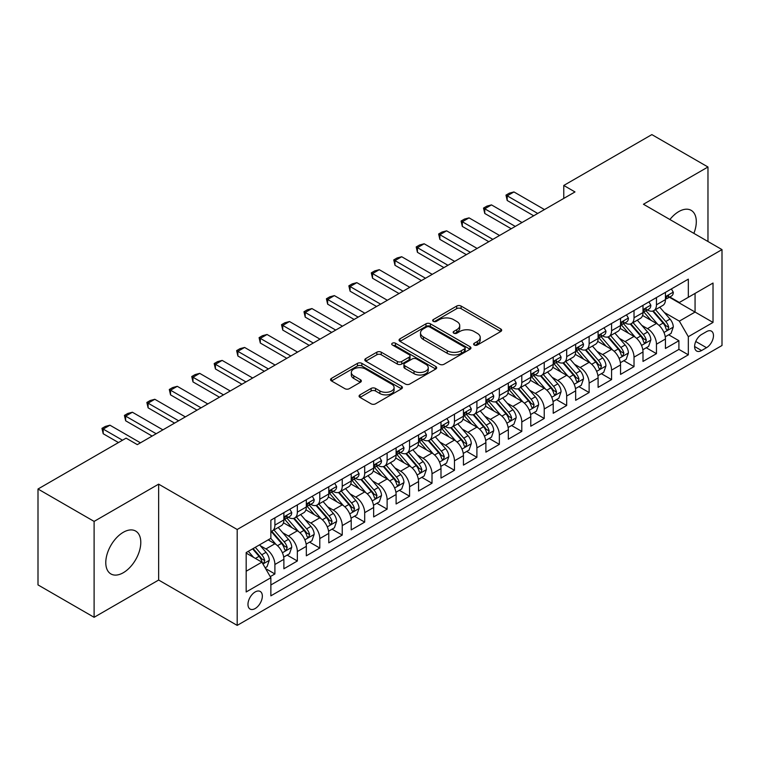 <?xml version="1.0" encoding="UTF-8"?>
<svg xmlns="http://www.w3.org/2000/svg" width="760" height="760" viewBox="0 0 760 760"><rect width="100%" height="100%" fill="white"/><g stroke="black" fill="none" stroke-linecap="round" stroke-linejoin="round"><path stroke-width="1.14" d="M474.278 345.021A2.185 1.264 0 0 0 477.356 345.021L500.764 331.502A3.116 1.795 0 0 0 501.676 330.229A3.116 1.795 0 0 0 500.764 328.956L461.111 306.062A3.116 1.795 0 0 0 456.703 306.062L433.295 319.58A2.185 1.264 0 0 0 432.659 320.473A2.185 1.264 0 0 0 433.295 321.356A2.185 1.264 0 0 0 436.382 321.356L439.413 319.608A9.966 5.757 0 0 1 453.511 319.608L456.817 321.518A9.966 5.757 0 0 1 459.733 325.584A9.966 5.757 0 0 1 456.817 329.659L453.786 331.408A2.185 1.264 0 0 0 453.15 332.3A2.185 1.264 0 0 0 453.786 333.184A2.185 1.264 0 0 0 456.874 333.184L459.895 331.436A9.966 5.757 0 0 1 474.002 331.436L477.299 333.345A9.966 5.757 0 0 1 480.225 337.421A9.966 5.757 0 0 1 477.299 341.487L474.278 343.235A2.185 1.264 0 0 0 473.632 344.128A2.185 1.264 0 0 0 474.278 345.021L474.278 343.235M123.291 572.726A24.757 14.297 120 0 0 139.46 550.905A24.757 14.297 120 0 0 135.669 531.069A24.757 14.297 120 0 0 123.291 532.294A24.757 14.297 120 0 0 107.112 554.106A24.757 14.297 120 0 0 110.912 573.952A24.757 14.297 120 0 0 123.291 572.726M693.87 233.368A24.757 14.297 120 0 0 691.172 210.349A24.757 14.297 120 0 0 678.794 211.575A24.757 14.297 120 0 0 669.892 219.526M255.151 608.551A10.155 5.861 120 0 0 261.791 599.602A10.155 5.861 120 0 0 260.233 591.461A10.155 5.861 120 0 0 255.151 591.964A10.155 5.861 120 0 0 248.52 600.913A10.155 5.861 120 0 0 250.069 609.054A10.155 5.861 120 0 0 255.151 608.551M359.993 394.849A3.116 1.795 0 0 0 359.081 396.122A3.116 1.795 0 0 0 359.993 397.385L371.117 403.816A3.116 1.795 0 0 0 375.526 403.816L401.517 388.806A3.116 1.795 0 0 0 402.43 387.534A3.116 1.795 0 0 0 401.517 386.26L361.865 363.365A3.116 1.795 0 0 0 357.456 363.365L331.455 378.375A3.116 1.795 0 0 0 330.543 379.648A3.116 1.795 0 0 0 331.455 380.921L344.897 388.673A3.116 1.795 0 0 0 349.305 388.673L360.43 382.251A3.116 1.795 0 0 0 361.342 380.978A3.116 1.795 0 0 0 360.43 379.705L353.761 375.858A8.331 4.817 0 0 1 351.329 372.457A8.331 4.817 0 0 1 356.469 368.011A8.331 4.817 0 0 1 365.55 369.056L391.656 384.132A8.331 4.817 0 0 1 394.098 387.534A8.331 4.817 0 0 1 388.959 391.979A8.331 4.817 0 0 1 379.876 390.934L375.526 388.426A3.116 1.795 0 0 0 371.117 388.426L359.993 394.849L359.993 397.385M158.641 484.148L94.107 521.408L38 489.012L38 584.906L94.107 617.3L158.641 580.042L237.196 625.394L237.196 529.501L158.641 484.148L158.641 580.042M707.968 241.509L707.968 167L643.444 204.25L722 249.603L237.196 529.501M707.968 167L651.861 134.605L563.768 185.459L563.768 198.417M38 489.012L126.093 438.149L137.313 444.628L574.987 191.938L563.768 185.459M439.631 364.258A3.116 1.795 0 0 0 444.039 364.258L470.031 349.248A3.116 1.795 0 0 0 470.943 347.976A3.116 1.795 0 0 0 470.031 346.702L430.378 323.808A3.116 1.795 0 0 0 425.97 323.808L399.978 338.817A3.116 1.795 0 0 0 399.066 340.091A3.116 1.795 0 0 0 399.978 341.363L439.631 364.258M393.243 345.486A2.185 1.264 0 0 1 395.456 345.8L395.456 343.206L435.774 366.481A3.116 1.795 0 0 1 436.686 367.755A3.116 1.795 0 0 1 435.774 369.027L409.783 384.037A3.116 1.795 0 0 1 405.374 384.037L365.721 361.142L365.721 358.596A3.116 1.795 0 0 0 364.8 359.869A3.116 1.795 0 0 0 365.721 361.142M365.721 358.596L376.846 352.174A3.116 1.795 0 0 1 381.244 352.174L397.328 361.456A3.116 1.795 0 0 0 401.736 361.456L409.117 357.2A3.116 1.795 0 0 0 410.029 355.927A3.116 1.795 0 0 0 409.117 354.654L392.378 344.983A2.185 1.264 0 0 1 391.733 344.099A2.185 1.264 0 0 1 393.081 342.931A2.185 1.264 0 0 1 395.456 343.206M270.247 576.64L274.901 573.952L265.591 568.575M260.291 545.689L265.924 548.948A12.692 7.334 60 0 1 274.901 564.49L283.879 559.312L283.879 568.774L297.35 560.994L287.137 555.094M282.739 532.731L288.373 535.99A12.692 7.334 60 0 1 297.35 551.532L306.327 546.355L306.327 555.817L319.789 548.036L309.577 542.136M305.178 519.774L310.812 523.022A12.692 7.334 60 0 1 319.789 538.574L328.766 533.396L328.766 542.849L342.238 535.078L332.025 529.178M327.626 506.815L333.26 510.064A12.692 7.334 60 0 1 342.238 525.616L351.215 520.438L351.215 529.891L364.686 522.12L354.474 516.221M350.065 493.858L355.699 497.106A12.692 7.334 60 0 1 364.686 512.658L373.663 507.481L373.663 516.933L387.125 509.162L376.912 503.262M372.514 480.899L378.147 484.148A12.692 7.334 60 0 1 387.125 499.7L396.102 494.522L396.102 503.975L409.573 496.204L399.361 490.304M394.953 467.941L400.596 471.19A12.692 7.334 60 0 1 409.573 486.742L418.551 481.565L418.551 491.017L432.012 483.246L421.8 477.346M417.401 454.983L423.035 458.233A12.692 7.334 60 0 1 432.012 473.784L440.99 468.606L440.99 478.059L454.461 470.288L444.248 464.388M439.85 442.026L445.483 445.274A12.692 7.334 60 0 1 454.461 460.826L463.438 455.648L463.438 465.101L476.9 457.33L466.697 451.43M462.289 429.067L467.923 432.316A12.692 7.334 60 0 1 476.9 447.868L485.887 442.69L485.887 452.143L499.348 444.372L489.136 438.472M484.737 416.109L490.371 419.358A12.692 7.334 60 0 1 499.348 434.91L508.326 429.723L508.326 439.185L521.797 431.414L511.584 425.514M507.176 403.151L512.819 406.401A12.692 7.334 60 0 1 521.797 421.952L530.774 416.765L530.774 426.227L544.236 418.456L534.024 412.556M529.625 390.193L535.258 393.442A12.692 7.334 60 0 1 544.236 408.994L553.214 403.807L553.214 413.269L566.684 405.498L556.472 399.599M552.073 377.235L557.707 380.484A12.692 7.334 60 0 1 566.684 396.036L575.662 390.849L575.662 400.311L589.123 392.54L578.911 386.64M574.512 364.277L580.146 367.526A12.692 7.334 60 0 1 589.123 383.078L598.101 377.891L598.101 387.353L611.572 379.582L601.359 373.683M596.961 351.32L602.594 354.569A12.692 7.334 60 0 1 611.572 370.12L620.549 364.933L620.549 374.395L634.02 366.624L623.808 360.724M619.4 338.361L625.043 341.61A12.692 7.334 60 0 1 634.02 357.162L642.998 351.975L642.998 361.437L656.459 353.666L656.459 344.204A12.692 7.334 -120 0 0 647.482 328.652L641.848 325.403M646.247 347.766L656.459 353.666M283.879 559.312A12.692 7.334 -120 0 0 274.901 543.761L268.166 539.875M306.327 546.355A12.692 7.334 -120 0 0 297.35 530.803L283.47 522.785M328.766 533.396A12.692 7.334 -120 0 0 319.789 517.845L305.909 509.827M351.215 520.438A12.692 7.334 -120 0 0 342.238 504.887L328.358 496.869M373.663 507.481A12.692 7.334 -120 0 0 364.686 491.929L350.797 483.911M396.102 494.522A12.692 7.334 -120 0 0 387.125 478.971L373.245 470.953M418.551 481.565A12.692 7.334 -120 0 0 409.573 466.013L395.694 457.995M440.99 468.606A12.692 7.334 -120 0 0 432.012 453.055L418.133 445.037M463.438 455.648A12.692 7.334 -120 0 0 454.461 440.097L440.581 432.079M485.887 442.69A12.692 7.334 -120 0 0 476.9 427.139L463.02 419.121M508.326 429.723A12.692 7.334 -120 0 0 499.348 414.181L485.469 406.163M530.774 416.765A12.692 7.334 -120 0 0 521.797 401.223L507.917 393.205M553.214 403.807A12.692 7.334 -120 0 0 544.236 388.265L530.356 380.247M575.662 390.849A12.692 7.334 -120 0 0 566.684 375.307L552.805 367.289M598.101 377.891A12.692 7.334 -120 0 0 589.123 362.349L575.244 354.331M620.549 364.933A12.692 7.334 -120 0 0 611.572 349.381L597.692 341.373M642.998 351.975A12.692 7.334 -120 0 0 634.02 336.423L620.141 328.415M706.515 331.635L701.575 334.485A9.842 5.681 120 0 0 695.144 343.159A9.842 5.681 120 0 0 696.654 351.044A9.842 5.681 120 0 0 701.575 350.55L706.515 347.7A9.842 5.681 120 0 0 712.937 339.026A9.842 5.681 120 0 0 711.436 331.141A9.842 5.681 120 0 0 706.515 331.635M237.196 625.394L722 345.496L722 249.603M246.173 571.235L261.887 562.163L270.864 577.714L270.864 595.85L688.332 354.825L688.332 336.69L679.355 321.138L664.297 312.445M270.864 577.714L246.173 591.964L246.173 552.567L270.864 538.317L270.864 520.172L688.332 279.148L688.332 297.293L713.022 283.043L713.022 322.43L688.332 336.69M288.249 517.256L288.373 517.322A12.692 7.334 60 0 0 294.719 517.95L303.696 512.772A12.692 7.334 -120 0 0 306.327 506.958L306.327 499.7M310.697 504.298L310.812 504.364A12.692 7.334 60 0 0 317.167 504.992L326.144 499.814A12.692 7.334 -120 0 0 328.766 494L328.766 486.742M333.146 491.34L333.26 491.406A12.692 7.334 60 0 0 339.606 492.033L348.584 486.856A12.692 7.334 -120 0 0 351.215 481.042L351.215 473.784M355.585 478.382L355.699 478.448A12.692 7.334 60 0 0 362.055 479.075L371.032 473.898A12.692 7.334 -120 0 0 373.663 468.084L373.663 460.826M378.034 465.424L378.147 465.49A12.692 7.334 60 0 0 384.493 466.117L393.471 460.94A12.692 7.334 -120 0 0 396.102 455.126L396.102 447.868M400.472 452.466L400.596 452.533A12.692 7.334 60 0 0 406.942 453.159L415.919 447.982A12.692 7.334 -120 0 0 418.551 442.168L418.551 434.91M422.921 439.508L423.035 439.574A12.692 7.334 60 0 0 429.39 440.202L438.368 435.024A12.692 7.334 -120 0 0 440.99 429.21L440.99 421.952M445.36 426.55L445.483 426.616A12.692 7.334 60 0 0 451.829 427.243L460.807 422.066A12.692 7.334 -120 0 0 463.438 416.252L463.438 408.994M467.808 413.592L467.923 413.659A12.692 7.334 60 0 0 474.278 414.285L483.255 409.108A12.692 7.334 -120 0 0 485.887 403.294L485.887 396.036M490.257 400.634L490.371 400.7A12.692 7.334 60 0 0 496.717 401.327L505.694 396.15A12.692 7.334 -120 0 0 508.326 390.336L508.326 383.078M512.696 387.676L512.819 387.742A12.692 7.334 60 0 0 519.165 388.369L528.143 383.192A12.692 7.334 -120 0 0 530.774 377.378L530.774 370.12M535.144 374.718L535.258 374.784A12.692 7.334 60 0 0 541.605 375.411L550.591 370.234A12.692 7.334 -120 0 0 553.214 364.42L553.214 357.162M557.583 361.76L557.707 361.827A12.692 7.334 60 0 0 564.053 362.453L573.031 357.276A12.692 7.334 -120 0 0 575.662 351.462L575.662 344.204M580.032 348.802L580.146 348.868A12.692 7.334 60 0 0 586.501 349.495L595.479 344.308A12.692 7.334 -120 0 0 598.101 338.504L598.101 331.246M602.481 335.844L602.594 335.91A12.692 7.334 60 0 0 608.94 336.537L617.918 331.351A12.692 7.334 -120 0 0 620.549 325.546L620.549 318.288M624.919 322.886L625.043 322.952A12.692 7.334 60 0 0 631.389 323.579L640.366 318.392A12.692 7.334 -120 0 0 642.998 312.588L642.998 305.33M270.864 584.972L678.908 349.391L678.908 340.708L665.437 348.479L665.437 339.017A12.692 7.334 -120 0 0 656.459 323.466L642.58 315.457M647.368 309.928L647.482 309.994A12.692 7.334 -120 0 0 653.828 310.622A12.692 7.334 -120 0 0 656.459 304.808L656.459 297.549M653.828 310.622L662.806 305.434A12.692 7.334 -120 0 0 665.437 299.63L665.437 292.372M274.901 517.845L274.901 525.103A12.692 7.334 60 0 1 272.27 530.917A12.692 7.334 60 0 1 270.864 531.43M272.27 530.917L281.248 525.73A12.692 7.334 -120 0 0 283.879 519.916L283.879 512.658M297.35 504.887L297.35 512.145A12.692 7.334 60 0 1 294.719 517.95M319.789 491.929L319.789 499.187A12.692 7.334 60 0 1 317.167 504.992M342.238 478.971L342.238 486.229A12.692 7.334 60 0 1 339.606 492.033M364.686 466.013L364.686 473.271A12.692 7.334 60 0 1 362.055 479.075M387.125 453.055L387.125 460.313A12.692 7.334 60 0 1 384.493 466.117M409.573 440.097L409.573 447.355A12.692 7.334 60 0 1 406.942 453.159M432.012 427.139L432.012 434.387A12.692 7.334 60 0 1 429.39 440.202M454.461 414.181L454.461 421.43A12.692 7.334 60 0 1 451.829 427.243M476.9 401.223L476.9 408.471A12.692 7.334 60 0 1 474.278 414.285M499.348 388.265L499.348 395.513A12.692 7.334 60 0 1 496.717 401.327M521.797 375.298L521.797 382.555A12.692 7.334 60 0 1 519.165 388.369M544.236 362.339L544.236 369.597A12.692 7.334 60 0 1 541.605 375.411M566.684 349.381L566.684 356.639A12.692 7.334 60 0 1 564.053 362.453M589.123 336.423L589.123 343.681A12.692 7.334 60 0 1 586.501 349.495M611.572 323.466L611.572 330.724A12.692 7.334 60 0 1 608.94 336.537M634.02 310.507L634.02 317.765A12.692 7.334 60 0 1 631.389 323.579M634.02 357.162L634.02 366.624M611.572 370.12L611.572 379.582M589.123 383.078L589.123 392.54M566.684 396.036L566.684 405.498M544.236 408.994L544.236 418.456M521.797 421.952L521.797 431.414M499.348 434.91L499.348 444.372M476.9 447.868L476.9 457.33M454.461 460.826L454.461 470.288M432.012 473.784L432.012 483.246M409.573 486.742L409.573 496.204M387.125 499.7L387.125 509.162M364.686 512.658L364.686 522.12M342.238 525.616L342.238 535.078M319.789 538.574L319.789 548.036M297.35 551.532L297.35 560.994M274.901 564.49L274.901 573.952M261.887 562.163L246.173 553.09M679.355 321.138L695.067 312.065L695.067 293.408L713.022 283.043M669.361 297.226L713.022 322.43M669.807 296.97L679.355 302.48L688.332 297.293M94.107 521.408L94.107 617.3M668.695 334.808L678.908 340.708M678.908 349.391L688.332 354.825M475.142 345.325L477.299 344.08A9.966 5.757 0 0 0 480.225 340.005L480.225 337.421M459.733 325.584L459.733 328.177A9.966 5.757 0 0 1 456.817 332.253L454.66 333.498M500.726 331.531L461.111 308.655A3.116 1.795 0 0 0 456.703 308.655L434.169 321.67M470.031 346.702L470.031 349.248L430.378 326.401A3.116 1.795 0 0 0 425.97 326.401L400.016 341.382L399.978 338.817M464.522 348.868A2.185 1.264 0 0 0 465.167 347.976A2.185 1.264 0 0 0 464.522 347.082L429.713 326.99A2.185 1.264 0 0 0 426.635 326.99L423.434 328.833A9.966 5.757 0 0 0 420.517 332.899A9.966 5.757 0 0 0 423.434 336.974L447.231 350.712A9.966 5.757 0 0 0 461.329 350.712L464.522 348.868L464.522 351.452A2.185 1.264 0 0 0 465.167 350.569L465.167 347.976M420.517 332.899L420.517 335.492A9.966 5.757 0 0 0 423.434 339.568L423.434 336.974M464.522 351.452L461.329 353.305A9.966 5.757 0 0 1 447.231 353.305L423.434 339.568M365.759 361.161L376.846 354.768L376.846 352.174M410.029 355.927L410.029 358.52A3.116 1.795 0 0 1 409.117 359.784L401.736 364.049A3.116 1.795 0 0 1 397.328 364.049L381.244 354.768A3.116 1.795 0 0 0 376.846 354.768M395.456 345.8L435.736 369.046M414.019 371.089A8.331 4.817 0 0 0 423.101 372.134A8.331 4.817 0 0 0 428.25 367.688A8.331 4.817 0 0 0 425.809 364.287L416.613 358.976A3.116 1.795 0 0 0 412.205 358.976L404.823 363.242A3.116 1.795 0 0 0 403.911 364.505A3.116 1.795 0 0 0 404.823 365.778L414.019 371.089L414.019 373.683A8.331 4.817 0 0 0 423.101 374.727A8.331 4.817 0 0 0 428.25 370.281L428.25 367.688M403.911 364.505L403.911 367.099A3.116 1.795 0 0 0 404.823 368.372L404.823 365.778M414.019 373.683L404.823 368.372M394.098 387.534L394.098 390.127A8.331 4.817 0 0 1 388.959 394.573A8.331 4.817 0 0 1 379.876 393.528L375.526 391.01A3.116 1.795 0 0 0 371.117 391.01L360.031 397.413M351.329 372.457L351.329 375.05A8.331 4.817 0 0 0 353.761 378.452L353.761 375.858M360.392 382.28L353.761 378.452M401.479 388.825L361.865 365.959A3.116 1.795 0 0 0 357.456 365.959L331.502 380.94M665.247 336.794L671.051 333.45L673.293 326.971A8.407 4.854 -120 0 0 670.016 319.067L659.765 307.202M657.713 324.292L645.99 310.716M651.035 320.34L644.233 312.464A20.159 11.637 -120 0 0 643.615 311.762M652.688 311.077L663.062 323.085A8.407 4.854 60 0 1 666.064 328.88L666.672 329.878L667.812 329.716L668.753 327.322A8.407 4.854 -120 0 0 665.75 321.527L655.5 309.662M653.296 310.878L664.439 323.788A4.284 2.47 60 0 1 665.522 325.46L668.753 327.322M671.384 288.933L673.293 292.239A8.407 4.854 60 0 1 671.555 295.963L667.289 298.423A8.407 4.854 -120 0 0 668.753 296.485L668.572 295.735M665.722 298.813L665.75 298.813A8.407 4.854 -120 0 0 667.289 298.423M667.669 295.858L668.753 296.485C668.22 295.222 667.327 295.735 666.064 298.043A8.407 4.854 60 0 1 665.437 299.24M537.728 213.456L507.205 195.833L507.205 200.498L505.97 195.12L509.333 193.173L513.94 191.938L544.464 209.57M533.691 215.783L507.205 200.498M513.94 191.938L507.205 195.833L505.97 195.12M642.808 349.752L648.603 346.408L650.845 339.929A8.407 4.854 -120 0 0 647.577 332.025L637.317 320.159M635.265 337.25L623.542 323.674M628.596 333.298L621.794 325.423A20.159 11.637 -120 0 0 621.167 324.719M630.239 324.035L640.614 336.043A8.407 4.854 60 0 1 643.615 341.838L644.223 342.836L645.364 342.674L646.304 340.28A8.407 4.854 -120 0 0 643.311 334.495L633.051 322.62M630.857 323.836L642 336.747A4.284 2.47 60 0 1 643.083 338.418L646.304 340.28M620.359 362.71L626.164 359.366L628.406 352.887A8.407 4.854 -120 0 0 625.128 344.983L614.878 333.117M612.817 350.208L601.103 336.632M606.147 346.256L599.346 338.38A20.159 11.637 -120 0 0 598.718 337.677M607.8 336.993L618.174 349.001A8.407 4.854 60 0 1 621.167 354.797L621.784 355.794L622.915 355.632L623.865 353.238A8.407 4.854 -120 0 0 620.863 347.453L610.612 335.578M608.408 336.794L619.552 349.704A4.284 2.47 60 0 1 620.635 351.376L623.865 353.238M597.92 375.668L603.716 372.324L605.957 365.845A8.407 4.854 -120 0 0 602.689 357.941L592.429 346.075M590.378 363.166L578.654 349.591M583.708 359.214L576.906 351.338A20.159 11.637 -120 0 0 576.279 350.635M585.352 349.952L595.726 361.959A8.407 4.854 60 0 1 598.728 367.755L599.336 368.752L600.476 368.59L601.417 366.206A8.407 4.854 -120 0 0 598.424 360.411L588.164 348.536M585.96 349.752L597.113 362.662A4.284 2.47 60 0 1 598.186 364.334L601.417 366.206M575.472 388.626L581.276 385.282L583.519 378.803A8.407 4.854 -120 0 0 580.241 370.899L569.981 359.034M567.929 376.124L556.206 362.558M561.26 372.172L554.458 364.297A20.159 11.637 -120 0 0 553.831 363.594M562.913 362.909L573.287 374.917A8.407 4.854 60 0 1 576.279 380.712L576.897 381.71L578.028 381.548L578.977 379.164A8.407 4.854 -120 0 0 575.975 373.369L565.725 361.494M563.521 362.719L574.664 375.62A4.284 2.47 60 0 1 575.747 377.292L578.977 379.164M648.945 301.891L650.845 305.197A8.407 4.854 60 0 1 649.106 308.921L644.841 311.381A8.407 4.854 -120 0 0 646.304 309.444L646.133 308.693M643.274 311.771L643.311 311.771A8.407 4.854 -120 0 0 644.841 311.381M645.221 308.816L646.304 309.444C645.781 308.18 644.879 308.693 643.615 311.001A8.407 4.854 60 0 1 642.998 312.198M515.28 226.413L484.756 208.791L484.756 213.456L483.522 208.078L486.894 206.131L491.492 204.896L522.015 222.528M511.242 228.741L484.756 213.456M491.492 204.896L484.756 208.791L483.522 208.078M626.496 314.849L628.406 318.155A8.407 4.854 60 0 1 626.667 321.879L622.402 324.339A8.407 4.854 -120 0 0 623.865 322.401L623.684 321.66M620.834 324.729L620.863 324.729A8.407 4.854 -120 0 0 622.402 324.339M622.782 321.774L623.865 322.401C623.333 321.138 622.44 321.651 621.167 323.959A8.407 4.854 60 0 1 620.549 325.156M492.841 239.371L462.317 221.749L462.317 226.413L461.082 221.036L464.445 219.089L469.053 217.863L499.576 235.486M488.803 241.699L462.317 226.413M469.053 217.863L462.317 221.749L461.082 221.036M604.058 327.807L605.957 331.113A8.407 4.854 60 0 1 604.219 334.837L599.953 337.298A8.407 4.854 -120 0 0 601.417 335.359L601.245 334.618M598.386 337.697L598.424 337.697A8.407 4.854 -120 0 0 599.953 337.298M600.333 334.733L601.417 335.359C600.894 334.096 599.991 334.609 598.728 336.917A8.407 4.854 60 0 1 598.101 338.115M470.392 252.329L439.869 234.707L439.869 239.371L438.634 233.994L442.006 232.047L446.604 230.821L477.128 248.444M466.355 254.657L439.869 239.371M446.604 230.821L439.869 234.707L438.634 233.994M581.609 340.765L583.519 344.071A8.407 4.854 60 0 1 581.77 347.795L577.514 350.255A8.407 4.854 -120 0 0 578.977 348.317L578.797 347.577M575.938 350.654L575.975 350.654A8.407 4.854 -120 0 0 577.514 350.255M577.885 347.69L578.977 348.317C578.445 347.054 577.553 347.567 576.279 349.875A8.407 4.854 60 0 1 575.662 351.072M447.953 265.287L417.43 247.665L417.43 252.329L416.195 246.952L419.558 245.005L424.156 243.78L454.68 261.402M443.906 267.615L417.43 252.329M424.156 243.78L417.43 247.665L416.195 246.952M553.024 401.584L558.828 398.24L561.07 391.761A8.407 4.854 -120 0 0 557.792 383.857L547.542 371.991M545.49 389.082L533.767 375.516M538.811 385.13L532.01 377.255A20.159 11.637 -120 0 0 531.392 376.551M540.464 375.867L550.839 387.875A8.407 4.854 60 0 1 553.841 393.67L554.448 394.668L555.589 394.506L556.529 392.122A8.407 4.854 -120 0 0 553.527 386.327L543.276 374.452M541.072 375.677L552.216 388.578A4.284 2.47 60 0 1 553.299 390.25L556.529 392.122M559.16 353.723L561.07 357.029A8.407 4.854 60 0 1 559.332 360.753L555.066 363.213A8.407 4.854 -120 0 0 556.529 361.276L556.348 360.534M553.498 363.613L553.527 363.613A8.407 4.854 -120 0 0 555.066 363.213M555.446 360.648L556.529 361.276C555.997 360.012 555.104 360.525 553.841 362.834A8.407 4.854 60 0 1 553.214 364.03M425.505 278.245L394.981 260.623L394.981 265.287L393.747 259.91L397.109 257.963L401.717 256.738L432.24 274.36M421.467 280.573L394.981 265.287M401.717 256.738L394.981 260.623L393.747 259.91M530.584 414.542L536.38 411.198L538.631 404.719A8.407 4.854 -120 0 0 535.353 396.824L525.093 384.949M523.042 402.04L511.318 388.474M516.372 398.088L509.57 390.212A20.159 11.637 -120 0 0 508.943 389.509M518.016 388.825L528.39 400.834A8.407 4.854 60 0 1 531.392 406.628L532 407.626L533.14 407.464L534.09 405.08A8.407 4.854 -120 0 0 531.088 399.285L520.828 387.41M518.633 388.635L529.777 401.536A4.284 2.47 60 0 1 530.86 403.209L534.09 405.08M536.721 366.681L538.631 369.987A8.407 4.854 60 0 1 536.883 373.711L532.617 376.171A8.407 4.854 -120 0 0 534.09 374.233L533.909 373.492M531.05 376.57L531.088 376.57A8.407 4.854 -120 0 0 532.617 376.171M532.997 373.606L534.09 374.233C533.558 372.97 532.656 373.483 531.392 375.791A8.407 4.854 60 0 1 530.774 376.988M403.066 291.203L372.533 273.581L372.533 278.245L371.298 272.868L374.67 270.921L379.269 269.695L409.792 287.318M399.019 293.531L372.533 278.245M379.269 269.695L372.533 273.581L371.298 272.868M508.136 427.5L513.94 424.156L516.183 417.677A8.407 4.854 -120 0 0 512.905 409.783L502.654 397.908M500.593 414.998L488.88 401.432M493.924 411.046L487.122 403.17A20.159 11.637 -120 0 0 486.495 402.467M495.577 401.784L505.951 413.791A8.407 4.854 60 0 1 508.943 419.587L509.561 420.584L510.692 420.423L511.642 418.038A8.407 4.854 -120 0 0 508.639 412.243L498.389 400.368M496.185 401.594L507.328 414.494A4.284 2.47 60 0 1 508.411 416.166L511.642 418.038M514.273 379.639L516.183 382.945A8.407 4.854 60 0 1 514.444 386.669L510.178 389.13A8.407 4.854 -120 0 0 511.642 387.191L511.461 386.45M508.611 389.528L508.639 389.528A8.407 4.854 -120 0 0 510.178 389.13M510.558 386.565L511.642 387.191C511.109 385.928 510.216 386.441 508.943 388.749A8.407 4.854 60 0 1 508.326 389.947M380.617 304.161L350.094 286.539L350.094 291.203L348.859 285.827L352.222 283.879L356.829 282.653L387.353 300.276M376.58 306.489L350.094 291.203M356.829 282.653L350.094 286.539L348.859 285.827M485.697 440.458L491.492 437.114L493.734 430.635A8.407 4.854 -120 0 0 490.466 422.74L480.206 410.865M478.154 427.956L466.431 414.39M471.485 424.004L464.683 416.128A20.159 11.637 -120 0 0 464.056 415.425M473.128 414.741L483.502 426.749A8.407 4.854 60 0 1 486.505 432.544L487.112 433.542L488.252 433.38L489.193 430.996A8.407 4.854 -120 0 0 486.2 425.201L475.94 413.326M473.746 414.551L484.889 427.452A4.284 2.47 60 0 1 485.963 429.124L489.193 430.996M491.834 392.597L493.734 395.903A8.407 4.854 60 0 1 491.995 399.627L487.73 402.087A8.407 4.854 -120 0 0 489.193 400.149L489.022 399.409M486.162 402.486L486.2 402.486A8.407 4.854 -120 0 0 487.73 402.087M488.11 399.522L489.193 400.149C488.67 398.886 487.768 399.399 486.505 401.707A8.407 4.854 60 0 1 485.887 402.904M358.169 317.119L327.645 299.497L327.645 304.161L326.41 298.784L329.783 296.837L334.381 295.611L364.904 313.234M354.131 319.456L327.645 304.161M334.381 295.611L327.645 299.497L326.41 298.784M463.248 453.425L469.053 450.072L471.295 443.593A8.407 4.854 -120 0 0 468.017 435.698L457.757 423.823M455.705 440.914L443.983 427.348M449.036 436.962L442.234 429.087A20.159 11.637 -120 0 0 441.608 428.383M450.69 427.699L461.063 439.707A8.407 4.854 60 0 1 464.056 445.502L464.673 446.5L465.804 446.338L466.754 443.954A8.407 4.854 -120 0 0 463.752 438.159L453.501 426.284M451.298 427.509L462.441 440.41A4.284 2.47 60 0 1 463.524 442.082L466.754 443.954M469.385 405.555L471.295 408.861A8.407 4.854 60 0 1 469.547 412.585L465.291 415.045A8.407 4.854 -120 0 0 466.754 413.108L466.573 412.366M463.714 415.445L463.752 415.445A8.407 4.854 -120 0 0 465.291 415.045M465.661 412.481L466.754 413.108C466.222 411.844 465.329 412.357 464.056 414.666A8.407 4.854 60 0 1 463.438 415.862M335.73 330.077L305.206 312.455L305.206 317.119L303.971 311.742L307.334 309.795L311.933 308.57L342.466 326.192M331.683 332.415L305.206 317.119M311.933 308.57L305.206 312.455L303.971 311.742M440.8 466.383L446.604 463.03L448.846 456.551A8.407 4.854 -120 0 0 445.569 448.656L435.318 436.781M433.266 453.872L421.543 440.306M426.597 449.92L419.786 442.044A20.159 11.637 -120 0 0 419.168 441.341M428.241 440.658L438.615 452.666A8.407 4.854 60 0 1 441.617 458.46L442.225 459.458L443.365 459.306L444.305 456.912A8.407 4.854 -120 0 0 441.303 451.117L431.053 439.242M428.849 440.467L440.002 453.368A4.284 2.47 60 0 1 441.075 455.041L444.305 456.912M446.937 418.522L448.846 421.819A8.407 4.854 60 0 1 447.108 425.543L442.842 428.003A8.407 4.854 -120 0 0 444.305 426.065L444.134 425.324M441.275 428.402L441.303 428.402A8.407 4.854 -120 0 0 442.842 428.003M443.222 425.438L444.305 426.065C443.773 424.802 442.88 425.315 441.617 427.623A8.407 4.854 60 0 1 440.99 428.82M313.281 343.035L282.758 325.413L282.758 330.077L281.523 324.7L284.895 322.753L289.493 321.527L320.017 339.15M309.244 345.373L282.758 330.077M289.493 321.527L282.758 325.413L281.523 324.7M418.361 479.341L424.156 475.988L426.408 469.509A8.407 4.854 -120 0 0 423.13 461.615L412.87 449.74M410.818 466.83L399.095 453.264M404.149 462.878L397.347 455.002A20.159 11.637 -120 0 0 396.72 454.299M405.802 453.615L416.166 465.633A8.407 4.854 60 0 1 419.168 471.418L419.776 472.416L420.916 472.264L421.866 469.87A8.407 4.854 -120 0 0 418.865 464.075L408.604 452.2M406.41 453.425L417.553 466.327A4.284 2.47 60 0 1 418.637 467.998L421.866 469.87M424.498 431.48L426.408 434.777A8.407 4.854 60 0 1 424.659 438.501L420.394 440.962A8.407 4.854 -120 0 0 421.866 439.023L421.686 438.283M418.827 441.36L418.865 441.36A8.407 4.854 -120 0 0 420.394 440.962M420.774 438.397L421.866 439.023C421.334 437.76 420.432 438.283 419.168 440.581A8.407 4.854 60 0 1 418.551 441.778M290.842 355.993L260.309 338.371L260.309 343.035L259.084 337.659L262.447 335.711L267.045 334.485L297.569 352.108M286.795 358.33L260.309 343.035M267.045 334.485L260.309 338.371L259.084 337.659M395.912 492.3L401.717 488.946L403.959 482.467A8.407 4.854 -120 0 0 400.681 474.572L390.431 462.697M388.369 479.788L376.656 466.222M381.7 475.836L374.898 467.96A20.159 11.637 -120 0 0 374.281 467.257M383.353 466.573L393.727 478.591A8.407 4.854 60 0 1 396.72 484.376L397.337 485.374L398.468 485.222L399.418 482.828A8.407 4.854 -120 0 0 396.416 477.033L386.166 465.158M383.962 466.383L395.105 479.284A4.284 2.47 60 0 1 396.188 480.966L399.418 482.828M402.049 444.438L403.959 447.735A8.407 4.854 60 0 1 402.22 451.459L397.955 453.919A8.407 4.854 -120 0 0 399.418 451.981L399.237 451.24M396.387 454.318L396.416 454.318A8.407 4.854 -120 0 0 397.955 453.919M398.335 451.354L399.418 451.981C398.886 450.718 397.993 451.24 396.72 453.539A8.407 4.854 60 0 1 396.102 454.736M268.394 368.952L237.87 351.329L237.87 355.993L236.635 350.616L239.998 348.669L244.606 347.444L275.13 365.066M264.356 371.288L237.87 355.993M244.606 347.444L237.87 351.329L236.635 350.616M379.61 457.397L381.51 460.693A8.407 4.854 60 0 1 379.772 464.417L375.506 466.877A8.407 4.854 -120 0 0 376.969 464.94L376.798 464.198M373.939 467.276L373.977 467.276A8.407 4.854 -120 0 0 375.506 466.877M375.887 464.312L376.969 464.94C376.447 463.676 375.544 464.198 374.281 466.498A8.407 4.854 60 0 1 373.663 467.695M245.945 381.909L215.422 364.287L215.422 368.952L214.187 363.574L217.559 361.627L222.157 360.401L252.681 378.024M241.908 384.247L215.422 368.952M222.157 360.401L215.422 364.287L214.187 363.574M357.162 470.354L359.072 473.651A8.407 4.854 60 0 1 357.333 477.375L353.067 479.835A8.407 4.854 -120 0 0 354.53 477.897L354.35 477.156M351.5 480.234L351.528 480.234A8.407 4.854 -120 0 0 353.067 479.835M353.438 477.27L354.53 477.897C353.998 476.634 353.106 477.156 351.832 479.455A8.407 4.854 60 0 1 351.215 480.652M223.506 394.867L192.983 377.245L192.983 381.909L191.748 376.533L195.111 374.585L199.709 373.359L230.242 390.982M219.469 397.204L192.983 381.909M199.709 373.359L192.983 377.245L191.748 376.533M373.474 505.257L379.269 501.904L381.51 495.425A8.407 4.854 -120 0 0 378.242 487.531L367.983 475.655M365.93 492.746L354.207 479.18M359.262 488.794L352.459 480.918A20.159 11.637 -120 0 0 351.832 480.215M360.905 479.531L371.279 491.549A8.407 4.854 60 0 1 374.281 497.344L374.889 498.332L376.029 498.18L376.969 495.786A8.407 4.854 -120 0 0 373.977 489.991L363.717 478.116M361.522 479.341L372.666 492.242A4.284 2.47 60 0 1 373.74 493.924L376.969 495.786M351.025 518.216L356.829 514.862L359.072 508.383A8.407 4.854 -120 0 0 355.794 500.488L345.543 488.613M343.482 505.704L331.759 492.138M336.813 501.752L330.011 493.876A20.159 11.637 -120 0 0 329.384 493.173M338.466 492.489L348.84 504.507A8.407 4.854 60 0 1 351.832 510.302L352.45 511.3L353.58 511.138L354.53 508.744A8.407 4.854 -120 0 0 351.528 502.949L341.278 491.074M339.074 492.3L350.217 505.2A4.284 2.47 60 0 1 351.3 506.882L354.53 508.744M328.586 531.173L334.381 527.82L336.623 521.341A8.407 4.854 -120 0 0 333.345 513.447L323.095 501.572M321.043 518.662L309.32 505.096M314.374 514.71L307.572 506.834A20.159 11.637 -120 0 0 306.945 506.131M316.017 505.447L326.391 517.465A8.407 4.854 60 0 1 329.394 523.26L330.001 524.258L331.141 524.096L332.082 521.702A8.407 4.854 -120 0 0 329.089 515.907L318.829 504.032M316.625 505.257L327.778 518.158A4.284 2.47 60 0 1 328.852 519.84L332.082 521.702M334.713 483.312L336.623 486.609A8.407 4.854 60 0 1 334.885 490.333L330.619 492.793A8.407 4.854 -120 0 0 332.082 490.856L331.911 490.114M329.051 493.192L329.089 493.192A8.407 4.854 -120 0 0 330.619 492.793M330.999 490.228L332.082 490.856C331.55 489.592 330.657 490.114 329.394 492.413A8.407 4.854 60 0 1 328.766 493.611M201.058 407.825L170.534 390.203L170.534 394.867L169.299 389.49L172.672 387.552L177.27 386.317L207.793 403.94M197.02 410.162L170.534 394.867M177.27 386.317L170.534 390.203L169.299 389.49M306.137 544.131L311.933 540.778L314.184 534.299A8.407 4.854 -120 0 0 310.906 526.404L300.647 514.529M298.594 531.62L286.872 518.054M291.925 527.668L285.123 519.792A20.159 11.637 -120 0 0 284.497 519.089M293.578 518.415L303.943 530.423A8.407 4.854 60 0 1 306.945 536.218L307.553 537.216L308.693 537.054L309.643 534.66A8.407 4.854 -120 0 0 306.641 528.865L296.381 516.99M294.187 518.216L305.33 531.116A4.284 2.47 60 0 1 306.413 532.798L309.643 534.66M312.274 496.27L314.184 499.567A8.407 4.854 60 0 1 312.436 503.291L308.17 505.751A8.407 4.854 -120 0 0 309.643 503.814L309.462 503.072M306.603 506.15L306.641 506.15A8.407 4.854 -120 0 0 308.17 505.751M308.55 503.186L309.643 503.814C309.111 502.55 308.209 503.072 306.945 505.372A8.407 4.854 60 0 1 306.327 506.568M178.619 420.784L148.095 403.161L148.095 407.825L146.861 402.448L150.224 400.51L154.821 399.276L185.345 416.898M174.572 423.12L148.095 407.825M154.821 399.276L148.095 403.161L146.861 402.448M283.689 557.089L289.493 553.736L291.735 547.257A8.407 4.854 -120 0 0 288.458 539.362L278.207 527.487M276.146 544.578L270.778 538.365M269.477 540.626L268.613 539.619M271.13 531.373L281.504 543.381A8.407 4.854 60 0 1 284.497 549.176L285.114 550.173L286.254 550.012L287.195 547.618A8.407 4.854 -120 0 0 284.192 541.823L273.942 529.948M271.738 531.173L282.881 544.075A4.284 2.47 60 0 1 283.964 545.756L287.195 547.618M289.826 509.228L291.735 512.534A8.407 4.854 60 0 1 289.997 516.249L285.731 518.709A8.407 4.854 -120 0 0 287.195 516.781L287.014 516.031M284.164 519.108L284.192 519.108A8.407 4.854 -120 0 0 285.731 518.709M286.111 516.144L287.195 516.781C286.662 515.508 285.769 516.031 284.497 518.329A8.407 4.854 60 0 1 283.879 519.526M156.17 433.741L125.647 416.119L125.647 420.784L124.412 415.406L127.775 413.469L132.382 412.233L162.906 429.856M152.133 436.078L125.647 420.784M132.382 412.233L125.647 416.119L124.412 415.406M265.135 567.796L267.045 566.694L269.287 560.215A8.407 4.854 -120 0 0 266.019 552.32L259.559 544.844M253.536 557.336L248.34 551.323M247.038 553.584L246.173 552.586M252.605 548.862L259.055 556.339A8.407 4.854 60 0 1 262.058 562.134L262.666 563.131L263.805 562.97L264.746 560.576A8.407 4.854 -120 0 0 261.753 554.781L255.293 547.304M253.118 548.558L260.442 557.033A4.284 2.47 60 0 1 261.516 558.714L264.746 560.576M122.502 440.22L103.198 429.077L103.198 433.741L101.963 428.365L105.336 426.426L109.934 425.191L140.457 442.814M118.465 442.558L103.198 433.741M109.934 425.191L103.198 429.077L101.963 428.365M265.924 548.948L274.901 543.761M288.373 535.99L297.35 530.803M310.812 523.022L319.789 517.845M333.26 510.064L342.238 504.887M355.699 497.106L364.686 491.929M378.147 484.148L387.125 478.971M400.596 471.19L409.573 466.013M423.035 458.233L432.012 453.055M445.483 445.274L454.461 440.097M467.923 432.316L476.9 427.139M490.371 419.358L499.348 414.181M512.819 406.401L521.797 401.223M535.258 393.442L544.236 388.265M557.707 380.484L566.684 375.307M580.146 367.526L589.123 362.349M602.594 354.569L611.572 349.381M625.043 341.61L634.02 336.423M647.482 328.652L656.459 323.466M656.459 304.808L665.437 299.63M274.901 525.103L283.879 519.916M297.35 512.145L306.327 506.958M319.789 499.187L328.766 494M342.238 486.229L351.215 481.042M364.686 473.271L373.663 468.084M387.125 460.313L396.102 455.126M409.573 447.355L418.551 442.168M432.012 434.387L440.99 429.21M454.461 421.43L463.438 416.252M476.9 408.471L485.887 403.294M499.348 395.513L508.326 390.336M521.797 382.555L530.774 377.378M544.236 369.597L553.214 364.42M566.684 356.639L575.662 351.462M589.123 343.681L598.101 338.504M611.572 330.724L620.549 325.546M634.02 317.765L642.998 312.588M656.459 344.204L665.437 339.017M695.751 341.487L706.515 347.7M694.621 346.531L701.575 350.55M477.299 344.08L477.299 341.487M453.786 333.184L453.786 331.408M456.817 332.253L456.817 329.659M433.295 321.356L433.295 319.58M456.703 308.655L456.703 306.062M461.111 308.655L461.111 306.062M500.764 331.502L500.764 328.956M425.97 326.401L425.97 323.808M430.378 326.401L430.378 323.808M447.231 353.305L447.231 350.712M461.329 353.305L461.329 350.712M381.244 354.768L381.244 352.174M397.328 364.049L397.328 361.456M401.736 364.049L401.736 361.456M409.117 359.784L409.117 357.2M435.774 369.027L435.774 366.481M371.117 391.01L371.117 388.426M375.526 391.01L375.526 388.426M379.876 393.528L379.876 390.934M360.43 382.251L360.43 379.705M331.455 380.921L331.455 378.375M357.456 365.959L357.456 363.365M361.865 365.959L361.865 363.365M401.517 388.806L401.517 386.26M663.964 332.481L673.236 327.132M665.75 321.527L670.016 319.067M659.053 325.403L663.062 323.085M673.236 292.144L665.437 296.647M641.525 345.439L650.797 340.091M643.311 334.495L647.577 332.025M636.605 338.361L640.614 336.043M619.077 358.397L628.349 353.048M620.863 347.453L625.128 344.983M614.156 351.32L618.174 349.001M596.638 371.355L605.9 366.006M598.424 360.411L602.689 357.941M591.717 364.277L595.726 361.959M574.189 384.313L583.461 378.964M575.975 373.369L580.241 370.899M569.269 377.235L573.287 374.917M650.797 305.102L642.998 309.605M628.349 318.06L620.549 322.563M605.9 331.018L598.101 335.521M583.461 343.976L575.662 348.479M551.741 397.271L561.013 391.923M553.527 386.327L557.792 383.857M546.829 390.193L550.839 387.875M561.013 356.934L553.214 361.437M529.302 410.229L538.574 404.88M531.088 399.285L535.353 396.824M524.381 403.151L528.39 400.834M538.574 369.892L530.774 374.395M506.853 423.187L516.125 417.838M508.639 412.243L512.905 409.783M501.933 416.109L505.951 413.791M516.125 382.85L508.326 387.353M484.414 436.145L493.686 430.796M486.2 425.201L490.466 422.74M479.493 429.067L483.502 426.749M493.686 395.808L485.887 400.311M461.966 449.103L471.238 443.755M463.752 438.159L468.017 435.698M457.045 442.026L461.063 439.707M471.238 408.766L463.438 413.269M439.517 462.07L448.789 456.712M441.303 451.117L445.569 448.656M434.606 454.983L438.615 452.666M448.789 421.724L440.99 426.227M417.078 475.028L426.351 469.67M418.865 464.075L423.13 461.615M412.158 467.941L416.166 465.633M426.351 434.682L418.551 439.185M394.63 487.986L403.902 482.628M396.416 477.033L400.681 474.572M389.709 480.899L393.727 478.591M403.902 447.64L396.102 452.143M381.463 460.598L373.663 465.101M359.014 473.556L351.215 478.059M372.191 500.944L381.463 495.586M373.977 489.991L378.242 487.531M367.27 493.858L371.279 491.549M349.742 513.903L359.014 508.544M351.528 502.949L355.794 500.488M344.822 506.815L348.84 504.507M327.294 526.861L336.566 521.503M329.089 515.907L333.345 513.447M322.382 519.774L326.391 517.465M336.566 486.514L328.766 491.017M304.855 539.818L314.127 534.461M306.641 528.865L310.906 526.404M299.934 532.731L303.943 530.423M314.127 499.472L306.327 503.975M282.406 552.776L291.678 547.418M284.192 541.823L288.458 539.362M277.495 545.689L281.504 543.381M291.678 512.43L283.879 516.933M262.951 564.005L269.24 560.376M261.753 554.781L266.019 552.32M255.427 558.429L259.055 556.339"/></g></svg>
